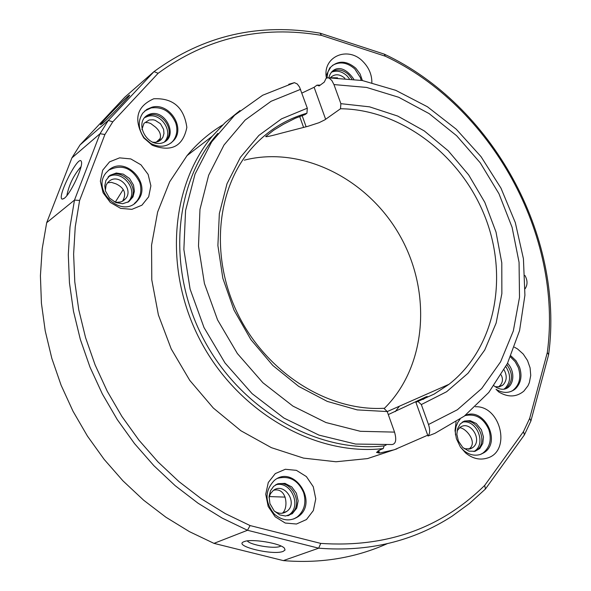 <?xml version="1.0" encoding="UTF-8"?>
<svg xmlns="http://www.w3.org/2000/svg" width="591" height="591" viewBox="0 0 591 591"><rect width="100%" height="100%" fill="white"/><g stroke="black" fill="none" stroke-linecap="round" stroke-linejoin="round"><path stroke-width="0.89" d="M460.271 446.848L463.543 450.364C468.995 454.863 474.684 456.208 480.609 454.39L484.118 452.617C502.114 441.543 483.431 405.943 464.829 415.724L465.191 415.599C475.659 413.419 483.541 418.066 488.831 429.554C491.882 439.593 489.924 447.431 482.958 453.061L484.118 452.617M460.042 419.248L458.018 421.974L456.156 426.296L455.358 431.135L455.491 434.939M480.431 454.449L482.958 453.061M456.089 421.922L455.026 430.61L456.392 438.648L460.389 447.025L465.545 452.891C472.556 458.668 479.848 460.382 487.427 458.04C511.488 451.051 500.666 405.603 475.423 406.741M104.917 134.497L112.792 121.827L158.129 73.291C206.695 37.75 261.141 25.11 321.467 35.379L385.302 56.211C491.114 105.819 563.046 234.76 547.318 352.502L529.684 418.332L523.478 431.6L484.701 485.396C440.893 528.465 386.241 547.798 320.736 543.402L250.067 525.562L225.267 513.594L201.45 498.878L178.925 481.576L157.989 461.911L138.907 440.11L121.923 416.47L107.266 391.294L95.099 364.898L85.569 337.638L78.78 309.854L74.791 281.9L73.616 254.123L75.242 226.87L79.608 200.452L104.917 134.497L100.027 133.714L74.488 200.09L69.997 226.907L68.297 254.588L69.45 282.808L73.469 311.206L80.339 339.441L90.002 367.151L102.354 393.968L117.247 419.558L134.497 443.575L153.896 465.708L175.18 485.676L198.081 503.229L222.297 518.152L247.503 530.275L318.682 548.182C368.444 552.112 412.917 541.445 452.1 516.172L469.483 503.48L485.418 489.038L524.409 434.858L530.91 420.94L548.633 354.689C564.678 235.196 491.675 104.378 384.276 54.136L320.078 33.162C258.762 22.643 203.407 35.453 154 71.614L108.308 120.431L100.027 133.714L71.888 157.915L80.029 144.935L124.871 97.123L154 71.614L158.129 73.291M396.916 448.85L367.513 458.594L335.976 461.763L303.508 458.106L271.38 447.66L240.892 430.75L213.307 408.019L189.755 380.368L171.205 348.912L158.395 314.951L151.784 279.89L151.562 245.125L157.634 212.021L169.654 181.829L187.037 155.632C197.342 143.273 209.207 133.056 222.622 124.982M525.148 288.711C527.704 284.722 527.637 280.311 524.948 275.495M275.162 516.785L285.254 523.042L296.438 524.018L306.463 519.548L313.348 510.558L315.771 498.848L313.274 486.733L306.374 476.575L296.409 470.347L285.327 469.276L275.288 473.598L268.284 482.5L265.736 494.246L268.188 506.494L275.162 516.785M109.557 161.868L102.679 170.208L100.359 181.23L103.085 192.747L110.325 202.447L120.63 208.372L131.911 209.347L141.921 205.195L148.681 196.788L150.882 185.803L148.127 174.404L140.961 164.823L130.788 158.92L119.589 157.856L109.557 161.868M153.763 98.771C136.617 106.38 133.27 119.412 143.739 137.866L152.249 145.253C171.412 152.397 182.944 146.45 186.852 127.405C184.023 107.399 172.993 97.855 153.763 98.771M371.872 82.592C371.887 74.695 368.961 67.729 363.103 61.686C347.936 45.411 322.036 56.758 326.446 78.13M510.838 391.538L514.244 389.735C508.592 393.414 502.52 393.266 496.026 389.299L498.789 391.981C508.038 397.507 516.379 397.233 523.825 391.161L527.948 385.827L529.359 382.613L530.733 375.462L530.097 367.868L527.519 360.517L523.227 354.039L517.598 349.008L514.429 347.183M320.736 543.402L318.682 548.182L283.362 560.608L213.972 543.365L247.503 530.275L250.067 525.562M484.701 485.396L485.418 489.038M387.201 543.705C355.095 558.03 320.485 563.666 283.362 560.608M459.576 427.751C465.878 427.648 478.607 443.043 468.641 449.234M283.155 551.388L285.047 550.014L284.456 548.226C280.548 543.24 251.389 538.438 244.231 541.607C231.968 545.596 272.606 555.762 283.155 551.388M280.947 546.003L280.045 546.439C274.025 549.054 250.074 545.005 247.341 540.905M269.267 496.573L285.165 497.112M273.663 490.257C286.79 486.947 288.77 507.92 282.572 513.025L282.335 513.224M79.608 200.452L74.488 200.09L46.682 222.696L71.888 157.915M112.792 121.827L108.308 120.431L80.029 144.935M102.406 123.512C109.128 117.786 131.084 94.9 129.584 95.181C129.392 93.851 100.721 123.009 100.477 124.782L102.406 123.512M160.457 138.235L156.253 142.202M146.014 122.618L148.038 122.625L150.72 123.512L155.463 127.072C160.604 131.697 161.794 136.381 159.023 141.123L158.898 141.286M152.234 142.18L155.374 142.328L158.314 141.559L160.818 139.949L162.894 137.238L163.973 133.433L163.596 129.318L160.471 123.733L155.152 120.283L153.143 119.803L149.183 119.973L143.975 123.327L141.899 129.473M321.467 35.379L320.078 33.162M385.302 56.211L384.276 54.136M330.842 77.768L337.535 77.827M547.318 352.502L548.633 354.689M529.684 418.332L530.91 420.94M501.138 374.93C503.436 379.333 502.697 383.234 498.922 386.64L498.516 386.957M64.375 198.236C70.772 193.553 83.59 165.908 81.373 161.624C78.987 153.121 55.997 198.406 62.336 199.137L64.375 198.236M66.849 195.628C68.999 184.724 73.72 175.084 81.004 166.706M124.472 199.891L124.642 199.448M123.157 189.571L115.334 202.063M107.54 182.804L111.418 182.36L116.043 183.875C124.472 187.975 126.696 193.663 122.714 200.94L122.426 201.272M523.478 431.6L524.409 434.858M213.972 543.365L189.438 531.649L165.886 517.206L143.635 500.2L122.965 480.852L104.149 459.384L87.438 436.092L73.025 411.262L61.102 385.214L51.801 358.301L45.219 330.857L41.422 303.242L40.417 275.783L42.19 248.826L46.682 222.696M395.246 411.654L399.427 406.202M384.157 408.58C426.732 366.782 432.243 292.124 399.679 235.277C367.358 178.26 301.233 145.541 244.327 160.161M288.748 84.291L294.436 82.666L262.67 95.247L234.62 115.23L211.667 141.892L195.015 174.146L185.567 210.566L183.867 249.491L190.095 289.11L204.013 327.554L225.008 362.963L252.084 393.628L283.931 418.059L319.007 435.124L355.627 444.063L392.062 444.543C395.874 443.893 396.701 439.748 394.544 432.117L387.223 411.558L383.855 408.285C328.197 411.417 267.62 373.305 238.757 315.83C209.775 258.378 215.922 189.401 251.367 148.659C266.637 131.268 285.158 119.456 306.936 113.221L305.104 114.551L295.286 118.274L283.348 124.317L273.493 130.352L265.655 136.573C266.275 137.016 271.624 135.849 281.693 133.078L307.911 126.311L318.992 122.714L324.769 119.884L340.505 108.759C399.9 109.232 459.783 153.992 484.428 215.235C509.213 276.381 495.509 348.033 448.983 384.313L434.186 394.064L415.909 402.331L428.002 436.01C430.034 433.683 430.204 429.849 428.505 424.508L421.331 404.554L417.955 401.429M423.104 399.42L427.529 396.605L426.407 396.679L388.302 414.579M514.244 389.735L515.566 388.671C521.018 383.049 522.341 375.876 519.526 367.144L516.032 360.791L510.949 355.9M513.077 390.223C519.578 384.763 521.343 377.235 518.351 367.646L515.138 361.662L510.498 356.927M495.221 386.728L499.528 386.773L503.096 384.874C506.893 380.685 507.218 375.684 504.079 369.863M362.394 80.539L360.096 73.956L355.863 68.268C346.762 60.659 338.429 60.223 330.864 66.953L327.961 71.91L326.963 77.901M361.182 80.317L360.384 77.613L354.851 69.014C347.338 62.402 339.877 61.205 332.46 65.424M329.867 67.706L326.173 75.818M344.893 78.248C339.692 73.905 334.92 73.646 330.576 77.48L330.325 77.776M151.931 107.207L146.819 109.379L142.763 113.125C137.673 120.911 138.124 129.111 144.108 137.718L150.742 143.48C159.91 148.016 167.645 146.937 173.946 140.237C185.648 127.242 168.923 102.191 151.931 107.207M170.969 143.074L173.045 140.954C176.975 135.723 177.854 129.665 175.682 122.78C170.592 111.426 162.385 106.483 151.045 107.954L144.736 110.982M109.475 169.491L106.084 172.808C90.563 191.152 123.275 219.741 137.673 200.475C152.249 184.385 126.311 155.861 109.475 169.491M134.393 203.533L136.787 201.147C140.924 195.724 141.892 189.46 139.69 182.346C132.244 167.822 121.886 163.773 108.618 170.201L108.352 170.393M114.129 201.723L116.878 202.307L120.49 202.004L122.943 200.992L125.61 198.709C133.913 189.445 119.013 173.178 109.394 181.016L107.503 182.855L106.092 185.293L105.338 190.472M274.298 514.067C282.232 520.878 290.218 521.713 298.263 516.578C319.103 502.298 293.528 463.942 274.254 480.505C264.65 490.803 264.657 501.995 274.298 514.067M293.69 519.001L297.214 516.985C304.395 510.838 306.522 502.705 303.604 492.569C298.226 480.498 289.834 475.681 278.42 478.119L277.681 478.385M274.224 510.986C278.568 513.948 282.771 514.067 286.834 511.348C298.677 503.148 284.123 481.303 273.079 490.678L270.442 493.744L269.016 497.718M464.253 448.732L470.325 448.842L472.401 447.793C483.468 440.805 470.303 419.381 459.938 427.478L457.072 430.861M340.505 108.759L340.874 103.669L333.952 84.572L331.824 80.479L329.157 78.108L327.458 77.79L326.033 78.426L324.274 82.119L319.125 85.939L316.968 85.156L314.116 87.283L301.883 93.075M316.968 85.156L320.278 85.082M386.122 445.045L384.128 445.88L383.212 448.584L380.057 449.891L376.511 452.418L379.548 453.075L394.315 449.758L427.714 435.205M383.212 448.584C315.52 456.341 239.156 412.703 201.561 342.854C163.788 273.064 169.595 187.347 212.213 136.285L225.341 122.396L240.027 110.539M387.223 411.558L357.267 409.903L327.296 401.407L298.699 386.388L272.828 365.482L250.909 339.64L233.992 310.098L222.829 278.235L217.894 245.56L219.342 213.587L227.003 183.749L240.419 157.332L258.895 135.413L281.538 118.843L307.305 108.197L306.936 113.221M340.874 103.669L369.552 106.838L397.721 116.065L424.286 130.936L448.244 150.816L468.678 174.936L484.812 202.351L496.012 232.041L501.789 262.855L501.862 293.601L496.137 323.055L484.746 349.983L468.042 373.231L446.626 391.722L421.331 404.554M294.436 82.666L297.295 83.996L299.504 86.988L307.305 108.197M328.256 77.82L362.283 80.516L395.763 90.334L427.456 106.786L456.222 129.178L481.03 156.645L500.983 188.174L515.315 222.622L523.427 258.747L524.919 295.204L519.57 330.598L507.418 363.502L488.772 392.476L464.26 416.16L434.836 433.373L428.002 436.01M384.128 445.88C317.094 453.356 241.593 409.991 204.486 340.808C167.201 271.675 173.037 186.874 215.264 136.403L217.85 133.367M426.695 397.47L426.407 396.679M418.391 401.267L418.059 400.351M473.952 451.531L474.425 451.228C486.903 443.597 476.25 418.524 462.155 422.233M474.861 451.347L476.324 450.497C489.355 442.504 477.173 416.448 462.938 421.745M287.64 515.773L289.051 514.857C302.37 505.918 290.624 480.084 275.487 484.916M288.423 515.588L290.765 514.185C304.579 504.891 291.452 478.259 276.182 484.509M127.796 202.277L128.572 201.413C139.225 189.637 121.229 168.317 108.035 177.093M128.498 201.878L130.02 200.297C141.057 188.064 121.532 166.367 108.596 176.502M164.268 142.091L164.771 141.508C173.695 131.557 160.9 112.438 147.92 116.301L144.381 117.742M165 141.663L166.256 140.326C175.18 130.36 162.37 111.219 149.375 115.082L144.95 117.107M349.296 78.625L346.991 75.833C341.967 71.289 336.752 70.093 331.344 72.242M351.867 78.913L348.653 74.621C343.149 69.731 337.594 68.711 331.987 71.555M504.219 388.937L505.423 387.984C510.816 381.801 510.942 374.687 505.815 366.649M505.142 388.73L507.344 387.171C513.025 380.419 512.848 372.936 506.812 364.713M394.544 432.117L360.377 431.304L325.959 422.535L292.937 406.113L262.914 382.754L237.383 353.544L217.569 319.901L204.42 283.481L198.495 246.055L199.972 209.406L208.653 175.231L223.996 145.031L245.154 120.062L271.077 101.29L300.546 89.359M333.952 84.572L366.583 87.431L398.726 97.279L429.14 113.62L456.658 135.753L480.232 162.806L498.959 193.722L512.094 227.328L519.061 262.323L519.511 297.354L513.313 330.997L500.592 361.832L481.717 388.509L457.375 409.755L428.505 424.508M378.595 453.068L377.848 450.948M379.548 453.075L378.646 450.527M302.112 115.548L306.138 126.792M314.116 87.283L325.648 119.301M299.667 116.449L303.611 127.471M464.43 421.058L470.177 420.637L476.28 423.488L481.355 429.701L483.445 436.963L482.766 443.405L479.803 448.495L475.09 451.295L468.877 451.125L462.76 447.461L458.38 441.049L456.865 434.289L457.589 428.682L460.226 423.939L464.43 421.058M463.543 450.364L465.545 452.891M159.023 141.123L161.845 138.855M63.991 198.532L62.336 199.137M448.983 384.313L387.231 411.58M496.026 389.299L498.789 391.981M507.558 363.214C519.282 375.869 509.959 397.824 493.943 385.775M499.003 386.883L502.387 385.45M328.892 77.805C330.916 68.371 342.145 62.358 353.758 79.157M150.742 143.48L152.249 145.253M144.108 137.718L143.739 137.866M173.045 140.954L173.946 140.237M150.387 113.96C165.753 109.365 178.962 136.809 162.784 142.763C146.398 148.585 132.089 119.774 150.387 113.96M136.787 201.147L137.673 200.475M133.514 185.123L134.416 191.152L132.997 196.884L128.779 201.694L122.662 203.725L115.91 202.58L109.505 198.059L105.508 191.07L104.77 185.833L105.9 180.491L110.037 175.291L116.287 173.023L123.275 174.146L129.54 178.512L133.514 185.123M122.714 200.94L125.61 198.709M297.214 516.985L298.263 516.578M277.888 483.741L284.973 483.372L291.769 486.94L296.394 493.234L298.145 500.88L296.756 508.09L292.286 513.727L285.534 516.024L279.779 514.909L274.224 510.986L269.932 503.643L269.075 496.344L270.552 490.648L273.633 486.356L277.888 483.741M282.572 513.025L286.834 511.348M468.685 449.234L472.401 447.793M212.213 136.285L187.037 155.632M215.914 135.9L215.264 136.403M474.425 451.228L476.324 450.497M289.051 514.857L290.765 514.185M128.572 201.413L130.02 200.297M164.771 141.508L166.256 140.326M504.448 388.767L506.369 387.962"/></g></svg>
